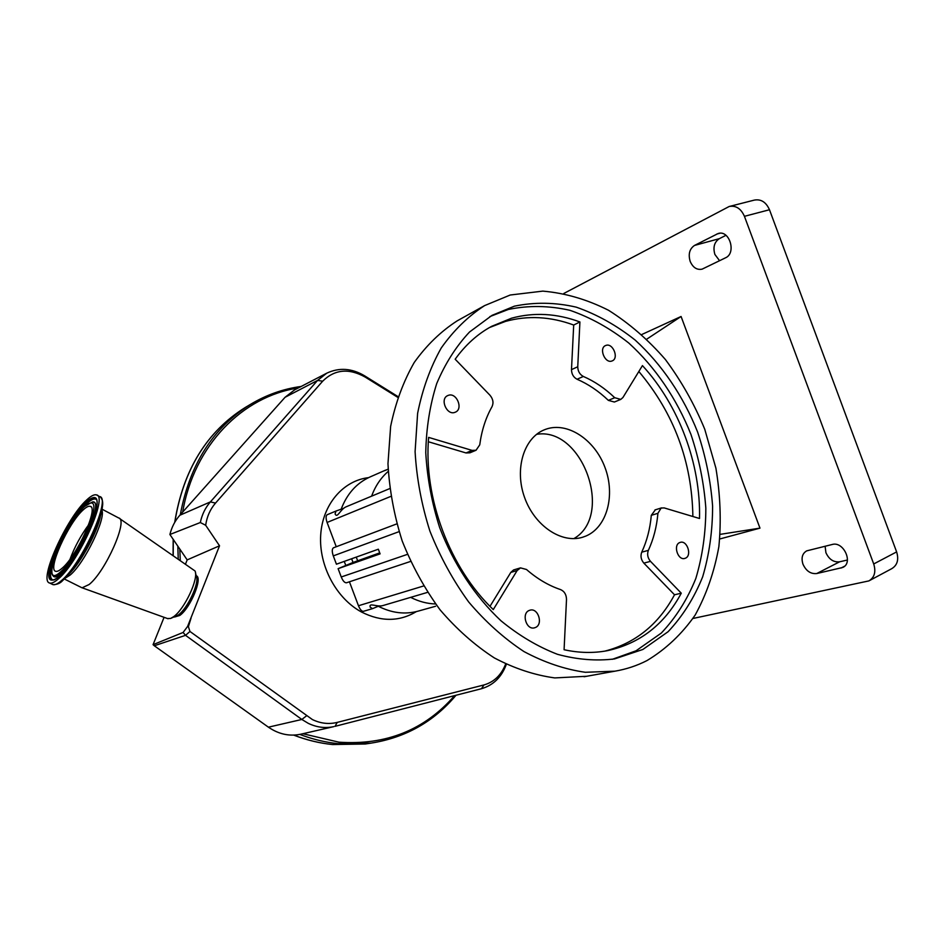 <?xml version="1.0" encoding="UTF-8"?>
<svg xmlns="http://www.w3.org/2000/svg" width="945" height="945" viewBox="0 0 945 945"><rect width="100%" height="100%" fill="white"/><g stroke="black" fill="none" stroke-linecap="round" stroke-linejoin="round"><path stroke-width="1.42" d="M294.604 389.872L285.071 397.278L179.845 515.249C175.061 520.66 171.742 527.086 169.899 534.504L200.316 522.526L205.667 525.266C206.92 516.62 210.203 509.225 215.519 503.094L322.658 381.201C334.684 369.33 348.882 367.971 365.231 377.102L397.75 397.337M205.667 525.266L219.535 545.797L187.571 626.464L183.117 632.453L185.539 635.335L154.295 645.766L268.415 727.178C278.669 734.218 289.465 736.568 300.782 734.206L301.148 734.123M505.658 664.004C501.299 675.073 494.058 682.054 483.97 684.936L337.235 722.393C328.907 724.449 320.638 723.504 312.429 719.582L189.969 631.473L188.398 626.653L191.067 618.042M351.623 558.755L353.04 562.464L338.109 568.666L380.091 553.876L378.331 549.21L336.42 564.2L333.29 555.884C331.884 551.585 331.943 548.891 333.455 547.805L396.782 523.896L333.455 547.805M341.145 509.213C346.992 493.845 356.56 483.131 369.838 477.048L370.121 476.93M418.162 611.12L417.678 611.261C404.732 614.663 391.596 613.01 378.295 606.265M371.598 496.172C375.319 486.049 380.859 477.78 388.23 471.39M388.123 469.145L384.615 470.681L388.123 469.216M692.98 618.467L868.904 580.903C874.515 577.478 876.121 571.831 873.712 563.964L744.436 216.322C740.963 208.538 735.883 205.266 729.174 206.494L563.881 293.434M873.712 563.964L896.628 551.904C898.978 559.664 897.348 565.252 891.726 568.677L869.471 580.596M896.628 551.904L769.478 209.743L744.436 216.322M729.705 206.364L754.264 200.116C760.973 198.875 766.052 202.076 769.478 209.743M825.115 546.222L825.906 552.66C829.013 559.393 833.584 562.44 839.621 561.803L847.429 560.007M725.949 235.317L719.358 238.66C714.326 242.026 712.837 247.295 714.893 254.453L719.57 260.714M802.966 564.177C806.109 571.016 810.692 574.135 816.728 573.544L842.704 567.472C853.607 562.996 843.578 541.012 832.226 544.485L806.699 550.864C802.293 553.486 801.041 557.916 802.966 564.177M690.181 261.411C692.933 267.589 696.914 270.175 702.123 269.148L725.536 257.808C736.687 253.13 729.445 229.481 718.082 233.545L694.528 245.428C689.531 248.818 688.078 254.146 690.181 261.411M719.783 538.981L759.969 528.137L681.085 316.492L641.832 334.495M681.085 316.492L646.793 339.137M759.969 528.137L720.196 534.35M510.205 295.017L542.82 291.119C565.181 293.056 587.069 299.447 608.521 310.267C629.264 323.355 648.223 339.775 665.398 359.537C681.239 380.823 694.351 404.047 704.734 429.195L715.897 468.141C720.338 494.743 721.342 520.908 718.873 546.612C714.396 571.583 706.494 594.405 695.166 615.065C681.959 634.024 665.894 649.191 646.994 660.567C636.977 665.705 626.299 669.237 614.971 671.174L585.333 672.285C564.791 669.367 544.344 662.457 523.967 651.566C504.028 638.442 485.6 621.916 468.673 601.965C453.009 580.372 440.075 556.735 429.892 531.066C421.541 504.748 416.615 478.264 415.091 451.639L417.619 413.331C422.486 389.08 430.365 367.286 441.268 347.949C453.671 330.384 468.129 316.256 484.643 305.589L510.205 295.017M586.68 676.277L554.774 677.919C534.504 675.132 514.352 668.469 494.318 657.909C474.721 645.211 456.636 629.169 440.063 609.82C424.73 588.853 412.103 565.901 402.192 540.965C394.1 515.391 389.364 489.628 387.97 463.7L390.639 426.372C395.53 402.712 403.385 381.426 414.229 362.49C426.526 345.268 440.842 331.4 457.191 320.851L459.093 319.8M514.375 306.18L492.026 315.358L469.523 332.014C456.14 346.295 445.201 363.459 436.732 383.528C429.916 404.956 426.266 428.002 425.758 452.667C427.164 477.792 431.794 502.764 439.661 527.593C453.612 564.07 474.969 596.389 501.051 620.853C519.112 635.631 537.918 646.77 557.467 654.306C577.041 659.622 596.059 661.169 614.51 658.937L642.848 649.475L668.127 631.685C682.656 616.258 694.173 597.961 702.667 576.816C709.282 554.502 712.601 530.925 712.601 506.107C710.723 481.052 705.714 456.34 697.587 431.971C683.329 396.215 661.866 364.451 635.217 340.129C616.648 325.399 596.992 314.413 576.261 307.16C555.27 302.317 534.646 301.998 514.375 306.18M612.289 659.315L636.044 650.798L661.287 633.091C675.817 617.735 687.322 599.52 695.827 578.482C702.466 556.274 705.797 532.815 705.832 508.126C704.001 483.19 699.028 458.608 690.937 434.369C676.762 398.802 655.369 367.227 628.803 343.059C610.293 328.435 590.696 317.52 570.012 310.338C549.08 305.566 528.503 305.27 508.292 309.476L489.876 316.587M611.84 361.025L612.277 360.86C619.164 358.202 612.903 342.763 606.005 345.386L605.473 345.587C598.646 348.315 605.001 363.719 611.84 361.025M685.491 558.176C692.212 555.518 687.157 540.079 680.305 542.359L679.668 542.584C672.923 545.147 677.896 560.633 684.747 558.436L685.491 558.176M535.496 627.48C543.387 624.338 538.189 607.706 530.098 610.151L529.117 610.482C521.238 613.506 526.282 630.173 534.386 627.858L535.496 627.48M454.817 412.386L455.466 412.126C463.511 408.831 456.565 392.258 448.414 395.317L447.623 395.636C439.661 399.038 446.749 415.528 454.817 412.386M428.628 437.393C423.348 497.92 449.761 568.169 493.278 609.584L517.139 570.544L520.518 567.874L526.483 569.492C537.268 578.872 548.632 585.569 560.609 589.609C564.425 591.322 566.398 594.629 566.504 599.52L564.082 649.723C579.001 652.983 593.389 653.314 607.245 650.703C639.824 643.651 664.5 624.48 681.274 593.2L650.503 561.354C647.656 557.928 646.947 554.266 648.364 550.356C653.562 539.111 656.74 526.767 657.921 513.312L661.134 508.044L664.193 507.914L699.513 518.498C700.847 464.078 679.006 405.476 642.446 365.597L622.944 397.491L620.782 399.392L614.734 397.715C605.06 388.442 594.594 381.355 583.348 376.453C579.734 374.492 577.867 371.267 577.749 366.766L579.911 321.962C556.711 313.362 533.913 312.11 511.552 318.193L491.613 326.344C477.556 333.987 465.412 344.949 455.171 359.218L489.947 395.211C493.077 398.955 493.774 402.759 492.038 406.645C485.742 417.796 481.643 430.53 479.741 444.847L476.056 450.245L472.075 450.399L428.628 437.393M489.994 606.324L510.82 572.398L513.56 569.953L520.518 567.874M604.942 651.105C635.418 643.155 658.606 624.385 674.517 594.783L643.852 563.125C641.017 559.723 640.308 556.073 641.726 552.187C646.923 541.001 650.113 528.716 651.306 515.32L655.346 509.827M620.782 399.392L614.392 402.027L608.356 400.373C598.705 391.147 588.286 384.107 577.064 379.252C573.461 377.303 571.607 374.102 571.489 369.625L573.698 325.033C550.557 316.516 527.83 315.299 505.516 321.394L489.392 327.584M476.056 450.245L469.972 452.797L466.015 452.95L428.345 441.74M573.698 325.033L579.911 321.962M692.874 516.502C691.976 461.621 673.962 413.284 638.844 371.491M674.517 594.783L681.274 593.2M545.879 429.219C567.496 421.482 594.736 439.614 604.989 467.503C615.549 495.286 607.056 527.215 585.876 536.063L582.557 537.256C561.531 543.859 534.504 525.739 524.546 497.389C514.316 469.133 523.802 438.019 544.261 429.845L545.879 429.219M573.851 538.626C614.321 515.663 582.463 426.455 536.595 434.334M378.921 606.017L372.554 608.627L370.227 607.21C368.715 602.237 376.665 607.257 382.749 605.615L427.542 592.373M358.013 560.94L373.464 555.247L358.013 560.94M372.543 608.639L363.412 611.332C361.675 611.391 360.033 609.525 358.462 605.745L349.437 581.801M346.614 582.722L346.484 582.781C344.665 582.9 342.917 580.962 341.239 576.982L338.109 568.666M435.586 603.961C427.164 603.725 418.859 601.528 410.673 597.358M346.319 506.744L345.976 506.874C340.094 509.461 337.33 518.852 335.085 513.879L336.03 511.032L343.59 508.304M336.243 546.753L327.088 522.455C325.741 518.392 325.765 515.816 327.171 514.73L327.301 514.682M353.04 562.464L379.725 552.884M356.253 557.101L357.623 560.692M188.398 626.653L187.571 626.464M183.117 632.453L153.066 644.667L154.295 645.766M164.076 617.321L153.066 644.667M219.535 545.797L187.181 559.889L185.61 563.822M196.206 575.718L196.3 575.777C202.998 577.655 190.406 608.155 179.774 615.455L174.553 617.026M169.899 534.504L187.181 559.889M167.489 618.55L170.584 618.455L173.656 616.672C184.677 609.029 199.041 578.092 194.989 570.945L119.531 518.498M81.199 587.4L82.12 587.802L89.149 584.494C105.627 571.406 128.414 519.75 118.786 517.99M86.621 500.023C66.422 518.096 38.036 581.116 49.719 583.041C51.703 583.608 54.597 582.214 58.401 578.848C78.872 561.838 108.51 495.499 96.366 494.885C94.134 494.282 90.885 495.995 86.621 500.023M83.042 510.028C68.123 523.258 47.096 570 55.743 571.3C57.232 571.725 59.393 570.662 62.252 568.11C77.313 555.459 99.024 506.91 90.118 506.331C88.499 505.894 86.137 507.122 83.042 510.028M365.231 377.102L364.616 375.827C351.776 368.207 339.149 367.333 326.734 373.192L294.403 389.978M322.658 381.201L317.579 380.41L326.734 373.192M215.519 503.094L210.392 501.901L317.579 380.41L285.071 397.278M200.316 522.526C202.006 514.529 205.36 507.654 210.392 501.901L179.845 515.249M368.55 477.638C343.082 480.615 322.481 504.524 320.686 535.189C318.784 565.819 336.361 598.598 361.711 612.124C381.272 621.916 399.499 621.739 416.402 611.592M300.782 734.206L333.868 726.611C325.269 728.477 316.752 727.39 308.33 723.374L301.845 719.464L306.393 715.932M335.073 726.327L481.477 688.716L335.026 726.339L337.235 722.393M344.252 561.401L345.787 565.393M839.621 561.803L816.728 573.544M719.358 238.66L694.528 245.428M719.889 233.238L716.712 234.1M844.558 566.232L841.003 568.063M466.015 452.95L472.075 450.399M571.489 369.625L577.749 366.766M577.064 379.252L583.348 376.453M608.356 400.373L614.734 397.715M651.306 515.32L657.921 513.312M641.726 552.187L648.364 550.356M643.852 563.125L650.503 561.354M510.82 572.398L517.139 570.544M358.462 605.745L423.549 585.994M341.239 576.982L407.413 554.372M327.088 522.455L390.817 496.397M333.29 555.884L399.073 531.645M189.969 631.473L185.539 635.335L301.845 719.464L268.415 727.178M506.331 664.323C501.689 677.057 493.408 685.184 481.477 688.716L483.97 684.936M301.124 386.493C283.098 388.927 266.124 394.939 250.177 404.555C212.991 427.801 189.709 464.527 180.306 514.73M177.825 546.151L178.227 558.767M299.813 734.407C312.5 739.262 325.281 742.345 338.121 743.668L370.877 743.148C405.405 737.738 433.779 721.767 456.01 695.26M302.896 733.722L338.877 742.168C386.127 745.475 424.707 729.953 454.616 695.614M179.786 549.021L180.271 560.161M298.254 387.982C242.782 396.38 194.115 444.918 182.668 512.084M247.637 406.066L245.239 407.496C206.79 431.629 183.318 469.842 174.837 522.16M173.289 539.489L173.218 555.329M293.789 735.104C306.641 740.053 319.564 743.195 332.569 744.53L368.467 743.514M174.896 616.825L178.629 615.018C188.291 608.356 200.553 581.128 196.288 576.025M170.584 618.455L178.286 615.006C187.653 608.521 199.785 582.38 196.347 576.249L195.461 572.8M65.016 578.316L70.19 575.021C84.448 563.255 106.147 518.498 101.847 510.111M68.182 574.903L69.15 573.863C81.057 562.558 98.162 530.582 100.56 515.273M52.117 584.234L52.908 584.612C54.904 585.203 57.81 583.809 61.626 580.443C82.156 563.492 111.699 497.188 99.473 496.538L97.217 495.345M62.925 580.301L64.744 578.588C79.309 564.803 100.406 524.711 102.32 507.394C103.218 502.716 102.58 499.267 100.406 497.058M85.877 502.102C75.045 512.367 59.901 537.587 52.79 557.148C45.773 578.458 47.911 584.943 59.204 576.604C70.154 566.953 86.739 539.43 93.72 519.289C100.146 498.133 97.536 492.404 85.877 502.102M86.231 503.331C66.8 520.612 40.068 581.647 53.121 580.017C54.302 580.065 56.405 578.812 59.429 576.249C69.127 567.685 83.833 544.273 91.559 524.9C100.005 503.874 96.378 497.224 95.953 499.043C93.98 497.661 90.732 499.09 86.231 503.331M96.721 499.952L96.343 499.515C94.37 498.133 91.145 499.551 86.656 503.768L79.285 512.107M53.274 576.001C45.041 568.866 68.572 521.427 84.365 506.567L92.468 501.949C104.694 499.432 79.451 557.668 61.39 572.776C57.621 576.119 54.916 577.194 53.274 576.001L53.664 576.462C55.318 577.667 58.047 576.592 61.838 573.225L69.469 564.732M92.953 521.286C97.016 508.835 97.063 502.397 93.071 502.008M53.924 558.92C49.624 571.713 49.364 578.742 53.133 580.017M84.176 506.863C62.618 526.058 38.154 592.621 61.035 571.489C70.532 563.078 84.826 539.347 90.897 521.9C96.508 503.543 94.264 498.523 84.176 506.863M88.594 524.841C80.845 535.449 74.655 546.895 70.036 559.18M364.817 375.956L397.999 396.605M385.513 470.161L369.838 477.048M584.057 676.75L614.971 671.174M457.191 320.851L484.643 305.589M654.944 509.934L661.547 507.89M346.484 582.781L410.532 561.448M435.586 606.265L417.678 611.261M327.171 514.73L336.03 511.032M345.976 506.874L389.718 488.6M174.707 522.396C183.165 470.008 206.671 431.711 245.239 407.496L250.177 404.555C266.147 394.927 283.157 388.891 301.195 386.446M370.877 743.148L365.207 744.01L332.498 744.542C319.469 743.207 306.534 740.065 293.682 735.104M173.089 555.235L173.183 539.335M168.045 618.751L82.12 587.802M81.872 587.731L64.331 578.99M118.562 517.907L102.025 509.19M62.843 580.372C60.374 583.266 57.066 584.683 52.908 584.612L49.719 583.041M62.89 580.336L64.744 578.588M90.744 506.662L90.118 506.331"/></g></svg>
